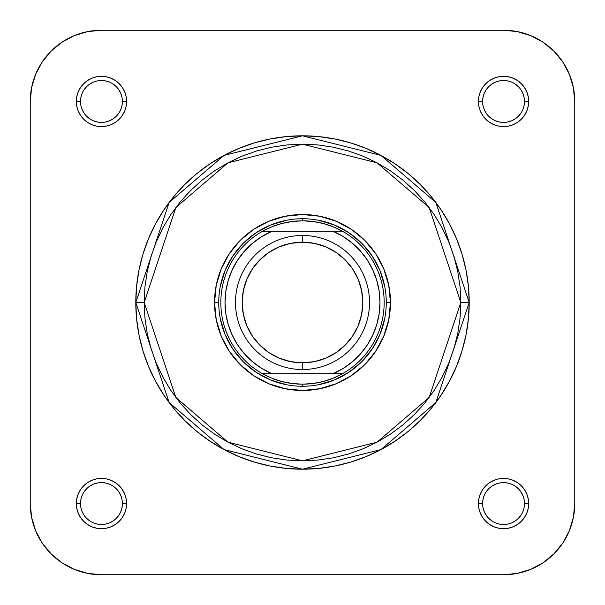 <?xml version="1.0" encoding="UTF-8"?>
<svg xmlns="http://www.w3.org/2000/svg" width="605" height="605" viewBox="0 0 605 605"><rect width="100%" height="100%" fill="white"/><g stroke="black" fill="none" stroke-linecap="round" stroke-linejoin="round"><path stroke-width="0.91" d="M122.399 101.451L126.581 101.451A25.13 25.13 0 0 1 101.451 126.581A25.13 25.13 0 0 1 76.321 101.451L76.805 106.359L78.234 111.07L80.556 115.419L83.687 119.223L87.491 122.346L91.839 124.675L96.55 126.105L101.451 126.581L106.359 126.105L111.07 124.675L115.419 122.346L119.223 119.223L122.346 115.419L124.675 111.07L126.105 106.359L126.581 101.451L126.105 96.55L124.675 91.839L122.346 87.491L119.223 83.687L115.419 80.556L111.07 78.234L106.359 76.805L101.451 76.321L96.55 76.805L91.839 78.234L87.491 80.556L83.687 83.687L80.556 87.491L78.234 91.839L76.805 96.55L76.321 101.451L80.51 101.451A20.941 20.941 0 0 0 101.451 122.399A20.941 20.941 0 0 0 122.399 101.451L122.399 101.451A20.941 20.941 0 0 0 101.451 80.51A20.941 20.941 0 0 0 80.51 101.451L76.321 101.451A25.13 25.13 0 0 1 101.451 76.321A25.13 25.13 0 0 1 126.581 101.451L122.399 101.451A20.941 20.941 0 0 1 101.451 122.399A20.941 20.941 0 0 1 80.51 101.451A20.941 20.941 0 0 1 101.451 80.51A20.941 20.941 0 0 1 122.399 101.451L121.991 105.542L120.803 109.467M524.49 101.451L528.679 101.451A25.13 25.13 0 0 1 503.549 126.581A25.13 25.13 0 0 1 478.419 101.451L478.895 106.359L480.325 111.07L482.654 115.419L485.777 119.223L489.581 122.346L493.93 124.675L498.641 126.105L503.549 126.581L508.45 126.105L513.161 124.675L517.509 122.346L521.313 119.223L524.444 115.419L526.766 111.07L528.195 106.359L528.679 101.451L528.195 96.55L526.766 91.839L524.444 87.491L521.313 83.687L517.509 80.556L513.161 78.234L508.45 76.805L503.549 76.321L498.641 76.805L493.93 78.234L489.581 80.556L485.777 83.687L482.654 87.491L480.325 91.839L478.895 96.55L478.419 101.451L482.601 101.451A20.941 20.941 0 0 0 503.549 122.399A20.941 20.941 0 0 0 524.49 101.451L524.49 101.451A20.941 20.941 0 0 0 503.549 80.51A20.941 20.941 0 0 0 482.601 101.451L478.419 101.451A25.13 25.13 0 0 1 503.549 76.321A25.13 25.13 0 0 1 528.679 101.451L524.49 101.451A20.941 20.941 0 0 1 503.549 122.399A20.941 20.941 0 0 1 482.601 101.451A20.941 20.941 0 0 1 503.549 80.51A20.941 20.941 0 0 1 524.49 101.451L524.089 105.542L522.894 109.467M524.49 503.549L528.679 503.549A25.13 25.13 0 0 1 503.549 528.679A25.13 25.13 0 0 1 478.419 503.549L478.895 508.45L480.325 513.161L482.654 517.509L485.777 521.313L489.581 524.444L493.93 526.766L498.641 528.195L503.549 528.679L508.45 528.195L513.161 526.766L517.509 524.444L521.313 521.313L524.444 517.509L526.766 513.161L528.195 508.45L528.679 503.549L528.195 498.641L526.766 493.93L524.444 489.581L521.313 485.777L517.509 482.654L513.161 480.325L508.45 478.895L503.549 478.419L498.641 478.895L493.93 480.325L489.581 482.654L485.777 485.777L482.654 489.581L480.325 493.93L478.895 498.641L478.419 503.549L482.601 503.549A20.941 20.941 0 0 0 503.549 524.49A20.941 20.941 0 0 0 524.49 503.549L524.49 503.549A20.941 20.941 0 0 0 503.549 482.601A20.941 20.941 0 0 0 482.601 503.549L478.419 503.549A25.13 25.13 0 0 1 503.549 478.419A25.13 25.13 0 0 1 528.679 503.549L524.49 503.549A20.941 20.941 0 0 1 503.549 524.49A20.941 20.941 0 0 1 482.601 503.549A20.941 20.941 0 0 1 503.549 482.601A20.941 20.941 0 0 1 524.49 503.549L524.089 507.633L522.894 511.558M122.399 503.549L126.581 503.549A25.13 25.13 0 0 1 101.451 528.679A25.13 25.13 0 0 1 76.321 503.549L76.805 508.45L78.234 513.161L80.556 517.509L83.687 521.313L87.491 524.444L91.839 526.766L96.55 528.195L101.451 528.679L106.359 528.195L111.07 526.766L115.419 524.444L119.223 521.313L122.346 517.509L124.675 513.161L126.105 508.45L126.581 503.549L126.105 498.641L124.675 493.93L122.346 489.581L119.223 485.777L115.419 482.654L111.07 480.325L106.359 478.895L101.451 478.419L96.55 478.895L91.839 480.325L87.491 482.654L83.687 485.777L80.556 489.581L78.234 493.93L76.805 498.641L76.321 503.549L80.51 503.549A20.941 20.941 0 0 0 101.451 524.49A20.941 20.941 0 0 0 122.399 503.549L122.399 503.549A20.941 20.941 0 0 0 101.451 482.601A20.941 20.941 0 0 0 80.51 503.549L76.321 503.549A25.13 25.13 0 0 1 101.451 478.419A25.13 25.13 0 0 1 126.581 503.549L122.399 503.549A20.941 20.941 0 0 1 101.451 524.49A20.941 20.941 0 0 1 80.51 503.549A20.941 20.941 0 0 1 101.451 482.601A20.941 20.941 0 0 1 122.399 503.549L121.991 507.633L120.803 511.558M390.459 302.5L386.27 302.5L390.459 302.5L388.765 285.341L383.759 268.839L375.637 253.631L364.694 240.306L351.369 229.363L336.161 221.241L319.659 216.235L302.5 214.541L285.341 216.235L268.839 221.241L253.631 229.363L240.306 240.306L229.363 253.631L221.241 268.839L216.235 285.341L214.541 302.5A87.959 87.959 0 0 1 302.5 214.541A87.959 87.959 0 0 1 390.459 302.5A87.959 87.959 0 0 1 302.5 390.459A87.959 87.959 0 0 1 214.541 302.5L216.235 319.659L221.241 336.161L229.363 351.369L240.306 364.694L253.631 375.637L268.839 383.759L285.341 388.765L302.5 390.459L319.659 388.765L336.161 383.759L351.369 375.637L364.694 364.694L375.637 351.369L383.759 336.161L388.765 319.659L390.459 302.5M218.73 302.5L214.541 302.5L218.73 302.5M460.821 302.5L429.157 397.493L377.006 442.195L302.5 460.821L227.994 442.195L175.843 397.493L144.179 302.5L135.8 302.5L169.143 402.522L224.054 449.591L302.5 469.2L380.946 449.591L435.857 402.522L469.2 302.5L460.821 302.5L460.065 318.018L457.781 333.385L454.007 348.457L448.774 363.091L442.126 377.134L434.14 390.459L424.884 402.938L414.455 414.455L402.938 424.884L390.459 434.14L377.134 442.126L363.091 448.774L348.457 454.007L333.385 457.781L318.018 460.065L302.5 460.821L286.982 460.065L271.615 457.781L256.543 454.007L241.909 448.774L227.866 442.126L214.541 434.14L202.062 424.884L190.545 414.455L180.116 402.938L170.86 390.459L162.874 377.134L156.226 363.091L150.993 348.457L147.219 333.385L144.935 318.018L144.179 302.5L144.935 286.982L147.219 271.615L150.993 256.543L156.226 241.909L162.874 227.866L170.86 214.541L180.116 202.062L190.545 190.545L202.062 180.116L214.541 170.86L227.866 162.874L241.909 156.226L256.543 150.993L271.615 147.219L286.982 144.935L302.5 144.179L318.018 144.935L333.385 147.219L348.457 150.993L363.091 156.226L377.134 162.874L390.459 170.86L402.938 180.116L414.455 190.545L424.884 202.062L434.14 214.541L442.126 227.866L448.774 241.909L454.007 256.543L457.781 271.615L460.065 286.982L460.821 302.5L469.2 302.5A166.7 166.7 0 0 1 302.5 469.2A166.7 166.7 0 0 1 135.8 302.5L136.601 318.843L138.999 335.019L142.977 350.892L148.49 366.297L155.485 381.082L163.894 395.11L173.635 408.254L184.623 420.377L196.746 431.365L209.89 441.105L223.918 449.515L238.703 456.51L254.108 462.023L269.981 466.001L286.157 468.399L302.5 469.2L318.843 468.399L335.019 466.001L350.892 462.023L366.297 456.51L381.082 449.515L395.11 441.105L408.254 431.365L420.377 420.377L431.365 408.254L441.105 395.11L449.515 381.082L456.51 366.297L462.023 350.892L466.001 335.019L468.399 318.843L469.2 302.5L468.399 286.157L466.001 269.981L462.023 254.108L456.51 238.703L449.515 223.918L441.105 209.89L431.365 196.746L420.377 184.623L408.254 173.635L395.11 163.894L381.082 155.485L366.297 148.49L350.892 142.977L335.019 138.999L318.843 136.601L302.5 135.8L286.157 136.601L269.981 138.999L254.108 142.977L238.703 148.49L223.918 155.485L209.89 163.894L196.746 173.635L184.623 184.623L173.635 196.746L163.894 209.89L155.485 223.918L148.49 238.703L142.977 254.108L138.999 269.981L136.601 286.157L135.8 302.5A166.7 166.7 0 0 1 302.5 135.8A166.7 166.7 0 0 1 469.2 302.5L435.857 202.478L380.946 155.409L302.5 135.8L224.054 155.409L169.143 202.478L135.8 302.5L144.179 302.5L175.843 207.507L227.994 162.805L302.5 144.179L377.006 162.805L429.157 207.507L460.821 302.5M574.75 503.549L573.381 517.434L569.328 530.797L562.748 543.108L553.893 553.893L543.108 562.748L530.797 569.328L517.434 573.381L503.549 574.75L101.451 574.75L87.566 573.381L74.203 569.328L61.892 562.748L51.107 553.893L42.252 543.108L35.672 530.797L31.619 517.434L30.25 503.549L30.25 101.451L31.619 87.566L35.672 74.203L42.252 61.892L51.107 51.107L61.892 42.252L74.203 35.672L87.566 31.619L101.451 30.25L503.549 30.25L517.434 31.619L530.797 35.672L543.108 42.252L553.893 51.107L562.748 61.892L569.328 74.203L573.381 87.566L574.75 101.451L574.75 503.549L574.75 101.451A71.201 71.201 0 0 0 503.549 30.25L101.451 30.25A71.201 71.201 0 0 0 30.25 101.451L30.25 503.549A71.201 71.201 0 0 0 101.451 574.75L503.549 574.75A71.201 71.201 0 0 0 574.75 503.549M220.341 286.157L225.105 270.443L232.849 255.96L243.263 243.263L255.96 232.849L270.443 225.105L286.157 220.341M318.843 220.341L334.557 225.105L349.04 232.849L361.737 243.263L372.151 255.96L379.895 270.443L384.659 286.157M384.659 318.843L379.895 334.557L372.151 349.04L361.737 361.737L349.04 372.151L334.557 379.895L318.843 384.659M286.157 384.659L270.443 379.895L255.96 372.151L243.263 361.737L232.849 349.04L225.105 334.557L220.341 318.843M118.867 515.173L116.266 518.356M113.097 520.958L109.467 522.894L105.542 524.089M101.459 524.49L97.367 524.089L93.442 522.894M89.827 520.966L86.644 518.356M84.042 515.188L82.106 511.558L80.911 507.633M80.51 503.549L80.911 499.458L82.106 495.533M84.034 491.918L86.644 488.734M89.812 486.14L93.442 484.197L97.367 483.009M101.443 482.601L105.542 483.009L109.467 484.197M113.082 486.133L116.266 488.734M118.86 491.903L120.803 495.533L121.991 499.458M520.966 515.173L518.356 518.356M515.188 520.958L511.558 522.894L507.633 524.089M503.557 524.49L499.458 524.089L495.533 522.894M491.918 520.966L488.734 518.356M486.14 515.188L484.197 511.558L483.009 507.633M482.601 503.549L483.009 499.458L484.197 495.533M486.133 491.918L488.734 488.734M491.903 486.14L495.533 484.197L499.458 483.009M503.541 482.601L507.633 483.009L511.558 484.197M515.173 486.133L518.356 488.734M520.958 491.903L522.894 495.533L524.089 499.458M520.966 113.082L518.356 116.266M515.188 118.86L511.558 120.803L507.633 121.991M503.557 122.399L499.458 121.991L495.533 120.803M491.918 118.867L488.734 116.266M486.14 113.097L484.197 109.467L483.009 105.542M482.601 101.451L483.009 97.367L484.197 93.442M486.133 89.827L488.734 86.644M491.903 84.042L495.533 82.106L499.458 80.911M503.541 80.51L507.633 80.911L511.558 82.106M515.173 84.034L518.356 86.644M520.958 89.812L522.894 93.442L524.089 97.367M118.867 113.082L116.266 116.266M113.097 118.86L109.467 120.803L105.542 121.991M101.459 122.399L97.367 121.991L93.442 120.803M89.827 118.867L86.644 116.266M84.042 113.097L82.106 109.467L80.911 105.542M80.51 101.451L80.911 97.367L82.106 93.442M84.034 89.827L86.644 86.644M89.812 84.042L93.442 82.106L97.367 80.911M101.443 80.51L105.542 80.911L109.467 82.106M113.082 84.034L116.266 86.644M118.86 89.812L120.803 93.442L121.991 97.367M268.991 352.647L259.855 345.145L268.991 352.647L279.419 358.221L290.733 361.654L302.5 362.811L302.5 369.519L302.5 362.811A60.311 60.311 0 0 1 242.189 302.5A60.311 60.311 0 0 1 302.5 242.189L302.5 235.481A67.019 67.019 0 0 0 235.481 302.5A67.019 67.019 0 0 0 302.5 369.519A67.019 67.019 0 0 1 235.481 302.5A67.019 67.019 0 0 1 302.5 235.481A67.019 67.019 0 0 1 369.519 302.5A67.019 67.019 0 0 1 302.5 369.519A67.019 67.019 0 0 0 369.519 302.5A67.019 67.019 0 0 0 302.5 235.481L302.5 242.189L290.733 243.346L279.419 246.779L268.991 252.353L259.855 259.855L252.353 268.991L259.855 259.855M302.5 386.27A83.77 83.77 0 0 1 218.73 302.5A83.77 83.77 0 0 1 302.5 218.73A83.77 83.77 0 0 0 218.73 302.5A83.77 83.77 0 0 0 302.5 386.27L302.5 384.175A81.675 81.675 0 0 1 262.487 373.701L333.068 373.701L343.073 368.513L352.231 361.926L360.33 354.076L367.205 345.137L372.703 335.291L376.718 324.756L379.169 313.745L379.985 302.5L379.169 291.255L376.718 280.244L372.703 269.709L367.205 259.863L360.33 250.924L352.231 243.074L343.073 236.487L333.068 231.299L271.932 231.299L261.927 236.487L252.769 243.074L244.67 250.924L237.795 259.863L232.297 269.709L228.282 280.244L225.831 291.255L225.015 302.5L225.831 313.745L228.282 324.756L232.297 335.291L237.795 345.137L244.67 354.076L252.769 361.926L261.927 368.513L271.932 373.701L342.513 373.701A81.675 81.675 0 0 1 302.5 384.175L312.921 383.51L323.176 381.513L333.098 378.231L342.513 373.701A81.675 81.675 0 0 0 342.513 231.299L262.487 231.299A81.675 81.675 0 0 1 302.5 220.825L302.5 218.73L302.5 220.825L292.079 221.49L281.824 223.487L271.902 226.769L262.487 231.299A81.675 81.675 0 0 0 262.487 373.701L271.902 378.231L281.824 381.513L292.079 383.51L302.5 384.175L302.5 386.27A83.77 83.77 0 0 0 386.27 302.5A83.77 83.77 0 0 0 302.5 218.73A83.77 83.77 0 0 1 386.27 302.5A83.77 83.77 0 0 1 302.5 386.27M342.513 231.299L333.098 226.769L323.176 223.487L312.921 221.49L302.5 220.825A81.675 81.675 0 0 1 342.513 373.701L333.068 373.701A77.485 77.485 0 0 0 333.068 231.299L342.513 231.299M336.009 252.353L345.145 259.855L336.009 252.353L325.581 246.779L314.267 243.346L302.5 242.189A60.311 60.311 0 0 1 362.811 302.5A60.311 60.311 0 0 1 302.5 362.811L314.267 361.654L325.581 358.221L336.009 352.647L345.145 345.145L352.647 336.009L345.145 345.145M352.639 268.975L345.145 259.855M252.361 336.025L259.855 345.145M352.647 336.009L358.221 325.581L361.654 314.267L362.811 302.5L361.654 290.733L358.221 279.419L352.647 268.991M252.353 268.991L246.779 279.419L243.346 290.733L242.189 302.5L243.346 314.267L246.779 325.581L252.353 336.009M262.487 373.701A81.675 81.675 0 0 1 262.487 231.299L271.932 231.299A77.485 77.485 0 0 0 271.932 373.701L262.487 373.701"/></g></svg>
